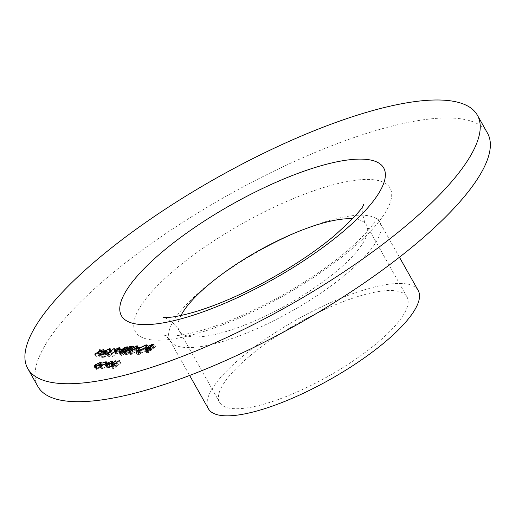 <?xml version="1.0" encoding="UTF-8"?>
<svg xmlns="http://www.w3.org/2000/svg" width="516" height="516" viewBox="0 0 516 516"><rect width="100%" height="100%" fill="white"/><g stroke="black" fill="none" stroke-linecap="round" stroke-linejoin="round"><path stroke-width="0.39" stroke-dasharray="2.58 1.94" d="M487.497 133.154A258.032 73.343 -29.4 0 0 337.845 143.409A258.032 73.343 -29.4 0 0 109.321 275.847A258.032 73.343 -29.4 0 0 37.887 386.497M418.205 290.521A120.415 34.23 -29.4 0 0 348.365 295.3A120.415 34.23 -29.4 0 0 241.72 357.104A120.415 34.23 -29.4 0 0 208.387 408.743M249.389 356.304A107.515 30.56 -29.4 0 0 219.629 402.409A107.515 30.56 -29.4 0 0 328.299 376.254A107.515 30.56 -29.4 0 0 406.963 296.855A107.515 30.56 -29.4 0 0 344.611 301.125A107.515 30.56 -29.4 0 0 249.389 356.304M120.802 363.012L113.043 369.095L116.074 366.553L112.585 367.476L116.706 363.438L117.28 363.38L113.772 366.366L113.971 367.089L116.913 365.786L120.802 363.012L119.344 360.426M113.617 369.037L112.159 366.45M113.043 369.095L111.585 366.508M116.074 366.553L114.778 364.251M113.243 367.624L111.785 365.038M116.706 363.438L115.41 361.135M117.28 363.38L115.823 360.794M113.772 366.366L112.314 363.78M111.991 364.406L113.449 366.992L113.971 367.089L112.701 364.825M116.913 365.786L115.642 363.528M120.228 363.07L118.932 360.768M112.746 364.251L109.727 365.141L113.301 363.728L114.21 363.915L113.01 365.696L110.766 367.186L107.986 368.172L107.115 367.527L108.379 366.089L112.559 365.651L113.385 364.393L112.746 364.251L111.288 361.664M109.947 365.334L108.489 362.748M109.727 365.141L108.27 362.555M113.301 363.728L112.449 362.213M113.01 365.696L111.553 363.109M110.766 367.186L109.308 364.599M107.986 368.172L106.528 365.586M105.632 365.392L107.089 367.979L106.025 365.592M108.379 366.089L107.173 363.935M112.559 365.651L111.263 363.348M111.869 366.186L108.328 366.553L107.857 367.469L110.269 367.121L111.869 366.186L110.559 363.851M108.328 366.553L106.87 363.967M110.269 367.121L108.947 364.78M108.586 367.65L107.334 365.425M102 368.798L101.059 368.018L101.871 367.689L102.671 368.269L106.677 366.373L107.521 365.064L103.98 365.567L107.347 364.348L108.379 364.573L107.309 366.27L102 368.798L100.543 366.212M99.504 365.973L100.962 368.559L100.052 366.225M100.775 366.179L101.871 367.689L100.414 365.102M102.671 368.269L101.413 366.044M106.677 366.373L105.374 364.057M106.709 364.877L105.251 362.29M107.347 364.348L106.573 362.98M107.309 366.27L105.851 363.683M99.085 368.482L96.46 369.379L95.525 368.856L96.711 367.398L101.762 364.935L102.684 365.135L101.542 366.889L99.085 368.482L97.627 365.896M96.46 369.379L95.002 366.792M94.099 366.586L95.557 369.172L94.351 366.766M96.711 367.398L95.421 365.115M101.762 364.935L100.93 363.464M101.542 366.889L100.085 364.302M101.136 365.463L97.285 367.334L96.421 368.688L97.092 368.85L100.975 366.947L101.839 365.631L101.136 365.463L99.678 362.877M97.285 367.334L95.828 364.748M97.092 368.85L95.834 366.624M100.975 366.947L99.672 364.638M155.51 346.707L148.498 352.576L146.209 352.576L146.957 351.467L149.189 350.138L149.75 348.764L153.781 346.887L155.51 346.707L154.052 344.12M148.498 352.576L147.041 349.99M146.957 351.467L145.693 349.222M147.486 347.378L148.943 349.964L147.886 347.829M149.75 348.764L148.479 346.507M153.781 346.887L152.601 344.798M148.776 347.642L149.827 349.5L151.607 349.551L154.213 347.365L150.324 348.706L150.117 349.648L148.969 347.616M147.544 351.396L147.125 352.022L148.64 352.035L150.891 350.151L147.544 351.396L146.086 348.81M147.866 352.118L146.686 350.029M148.64 352.035L147.344 349.732M150.504 350.196L149.047 347.61M150.891 350.151L149.595 347.855M151.607 349.551L150.311 347.249M150.324 348.706L148.866 346.12M153.4 347.455L151.943 344.869M154.213 347.365L152.917 345.069M147.279 350.112L140.249 353.57L138.946 353.279L140.526 350.841L147.563 347.403L148.834 347.694L147.279 350.112L145.822 347.526M140.249 353.57L138.791 350.983M140.526 350.841L139.243 348.552M147.563 347.403L146.983 346.371M146.867 348.003L141.1 350.783L139.868 352.692L140.939 352.97L146.705 350.177L147.924 348.248L146.867 348.003L145.415 345.417M141.1 350.783L139.643 348.197M140.939 352.97L139.72 350.809M146.705 350.177L145.402 347.861M139.288 351.59L140.558 354.363L139.443 354.911L140.61 353.931L139.101 351.777M138.243 352.26L139.443 354.911L137.985 352.325M137.488 351.777L138.752 354.55L137.637 355.098L138.804 354.118L137.295 351.964M136.443 352.447L137.637 355.098L136.179 352.512M140.965 349.938L140.242 350.538L137.785 350.796L138.507 350.196L140.965 349.938L139.507 347.352M140.242 350.538L138.785 347.952M137.785 350.796L136.327 348.21M138.507 350.196L137.327 348.107M138.391 348.358L139.088 348.532L136.85 351.222L131.025 354.537L130.316 354.363L132.502 351.673L138.391 348.358L137.43 346.642M136.85 351.222L135.392 348.635M131.025 354.537L129.568 351.951M132.502 351.673L131.212 349.377M133.076 351.615C131.386 352.931 130.935 353.699 131.722 353.937L136.269 351.286C138.004 349.964 138.462 349.19 137.656 348.964L133.076 351.615L131.619 349.029M130.135 351.835L131.722 353.937L130.484 351.731M137.03 347.133L138.14 349.1L137.656 348.964L136.198 346.378M135.082 350.119L133.625 347.532M125.02 352.376L126.123 354.344L126.665 354.466L130.335 352.892L125.917 355.066L125.162 354.905L126.065 353.525L133.347 349.545L130.374 349.854L131.09 349.255L135.437 348.803L126.697 353.415L126.665 354.466L125.42 352.26M129.761 352.95L128.458 350.635M130.335 352.892L128.877 350.306M125.917 355.066L124.459 352.48M126.065 353.525L124.801 351.273M133.347 349.545L132.019 347.191M130.374 349.854L128.916 347.268M131.09 349.255L129.916 347.165M135.437 348.803L133.979 346.217M130.051 351.493L128.6 348.906M126.697 353.415L125.24 350.828M121.131 354.234L123.505 352.912L124.137 351.48L126.072 350.209L128.536 349.39L129.452 349.558L128.536 350.977L125.349 352.718L124.801 353.866L121.125 355.569L120.409 355.395L121.131 354.234L119.873 352.002M121.924 350.183L122.195 350.59M124.137 351.48L122.866 349.222M126.072 350.209L124.762 347.894M128.536 349.39L127.658 347.829M128.536 350.977L127.078 348.39M123.975 350.229L125.433 352.815L124.008 350.332M124.801 353.866L123.343 351.28M121.125 355.569L119.673 352.983M127.813 349.99L124.717 351.409L124.808 352.48L127.981 351.022L128.536 350.132L127.813 349.99L126.356 347.403M123.505 351.138L124.182 352.338L124.808 352.48L123.84 350.77M123.169 350.622L124.627 353.208L121.679 354.195L121.879 354.963L124.233 353.918L122.647 350.493M120.176 352.892L121.292 354.86L121.879 354.963L120.634 352.757M121.679 354.195L120.222 351.609M124.233 353.918L122.931 351.596M124.717 351.409L123.266 348.822M127.981 351.022L126.678 348.7M123.266 351.783L122.55 352.389L120.086 352.647L120.809 352.041L123.266 351.783L121.808 349.197M122.55 352.389L121.092 349.803M120.086 352.647L118.628 350.061M120.809 352.041L119.628 349.951M112.514 356.466L116.971 353.647L115.532 353.608L116.422 352.228L120.57 350.222L121.305 350.403L120.37 351.809L112.514 356.466L111.056 353.879M112.449 356.195L111.127 353.841M116.971 353.647L115.649 351.293M116.242 353.77L114.784 351.183M116.422 352.228L115.158 349.977M120.57 350.222L119.609 348.519M120.37 351.809L118.912 349.222M119.235 348.932L120.37 350.951L117.035 352.138L117.08 353.157L119.822 351.848L119.822 350.828L118.364 348.242M115.403 351.08L116.5 353.021L117.08 353.157L115.939 351.125M117.035 352.138L115.578 349.551M119.822 351.848L118.519 349.532M110.463 356.021L108.186 356.788L115.771 350.854L109.482 356.124L110.463 356.021L109.005 353.434M109.366 356.666L107.909 354.079M108.186 356.788L106.728 354.202M115.197 350.912L113.901 348.616M115.771 350.854L114.313 348.268M109.482 356.124L108.225 353.899M104.419 357.182L101.794 357.453L102.516 356.853L104.69 356.627L106.876 355.047L105.219 355.072L106.27 353.525L110.972 351.222L111.701 351.396L110.94 352.68L110.366 352.738L110.218 351.828L106.818 353.492L106.141 354.492L108.579 354.176L104.419 357.182L102.961 354.595M101.794 357.453L100.336 354.866M102.516 356.853L101.336 354.763M104.69 356.627L103.374 354.298M106.876 355.047L105.567 352.712M105.986 355.24L104.529 352.654M106.27 353.525L104.987 351.248M110.972 351.222L110.011 349.526M110.94 352.68L109.482 350.093M110.366 352.738L108.908 350.151M109.321 349.384L110.779 351.97L110.218 351.828L108.76 349.242M106.818 353.492L105.361 350.906M106.812 354.627L105.683 352.628M108.579 354.176L107.122 351.59M105.567 353.634L104.851 354.234L102.394 354.492L103.11 353.892L105.567 353.634L104.109 351.048M104.851 354.234L103.394 351.648M102.394 354.492L100.936 351.906M103.11 353.892L101.936 351.802M100.659 354.453L99.833 356.279L99.149 356.35L99.794 354.924L96.066 356.672L99.981 354.524L100.943 352.402L101.626 352.331L100.846 354.047L105.2 351.957L100.659 354.453L99.201 351.867M99.833 356.279L98.375 353.692M99.149 356.35L97.692 353.763M99.794 354.924L98.698 352.976M96.744 356.601L95.292 354.015M96.066 356.672L94.609 354.086M99.981 354.524L98.879 352.576M100.943 352.402L99.846 350.454M101.626 352.331L100.169 349.745M100.846 354.047L99.517 351.693M104.522 352.028L103.194 349.674M105.2 351.957L103.742 349.371M175.782 268.907A146.221 41.564 -29.4 0 0 223.576 324.467A146.221 41.564 -29.4 0 0 388.716 186.108A146.221 41.564 -29.4 0 0 175.782 268.907M203.259 288.857A120.415 34.23 150.6 0 1 309.91 227.053A120.415 34.23 150.6 0 1 379.744 222.267A120.415 34.23 150.6 0 1 291.637 311.2A120.415 34.23 150.6 0 1 169.925 340.495A120.415 34.23 150.6 0 1 203.259 288.857M180.987 315.463A107.515 30.56 -29.4 0 0 179.142 330.569A107.515 30.56 -29.4 0 0 241.501 326.293A107.515 30.56 -29.4 0 0 336.716 271.113A107.515 30.56 -29.4 0 0 366.483 225.008A107.515 30.56 -29.4 0 0 352.609 218.765M114.094 365.631L112.798 363.335M114.874 365.399L113.417 362.812M118.377 364.625L117.08 362.322M147.247 352.705L145.789 350.119M151.227 349.59L150.04 347.481M136.269 351.286L134.973 348.984M129.877 351.28L128.549 348.926M117.622 353.589L116.165 351.003M399.442 257.226L379.744 222.267C378.215 218.603 377.673 216.249 378.125 215.191L375.242 220.958C371.946 226.331 366.141 233.077 357.833 241.198C338.702 259.445 313.58 277.434 282.471 295.165C251.357 312.483 223.086 324.596 197.673 331.504C186.424 334.413 177.627 335.903 171.286 335.961L164.714 335.439C165.713 335.484 167.455 337.167 169.925 340.495L189.63 375.455M406.963 296.855L366.483 225.008C361.323 217.875 362.722 204.594 363.522 204.568M219.629 402.409L179.142 330.569C170.196 316.74 161.024 317.263 163.191 317.45M111.127 364.889L112.585 367.476M112.752 361.329L114.21 363.915M112.275 362.419L113.385 364.393M106.78 365.554L107.857 367.469M106.438 363.135L107.521 365.064M106.922 361.987L108.379 364.573M101.226 362.548L102.684 365.135M95.325 366.747L96.421 368.688M100.743 363.683L101.839 365.631M144.751 349.99L146.209 352.576M146.034 350.1L147.125 352.022M137.488 350.693L138.946 353.279M147.376 345.107L148.834 347.694M138.894 350.97L139.868 352.692M146.918 346.455L147.924 348.248M137.791 352.28L139.249 354.866M139.346 351.39L140.804 353.976M135.985 352.467L137.443 355.053M137.546 351.577L139.004 354.163M137.63 345.946L139.088 348.532M128.858 351.777L130.316 354.363M123.705 352.318L125.162 354.905M127.994 346.971L129.452 349.558M118.951 352.809L120.409 355.395M127.078 347.545L128.536 350.132M114.075 351.022L115.532 353.608M119.847 347.816L121.305 350.403M103.761 352.486L105.219 355.072M110.243 348.81L111.701 351.396M105.051 352.557L106.141 354.492"/><path stroke-width="0.77" d="M104.109 351.048L103.394 351.648L100.936 351.906L101.652 351.306L104.109 351.048M109.005 353.434L106.728 354.202L114.313 348.268L108.025 353.537L109.005 353.434M121.808 349.197L121.092 349.803L118.628 350.061L119.351 349.455L121.808 349.197M125.42 352.26L125.207 351.88L128.877 350.306L124.459 352.48L123.705 352.318L124.608 350.938L131.89 346.958L128.916 347.268L129.632 346.668L133.979 346.217L125.24 350.828L125.207 351.88L124.666 351.757L125.02 352.376M139.507 347.352L138.785 347.952L136.327 348.21L137.05 347.61L139.507 347.352M139.101 351.777L137.985 352.325L138.036 351.886L139.288 351.59M137.985 352.325L138.036 351.886L138.243 352.26M147.886 347.829L148.292 346.178L152.323 344.301L154.052 344.12L147.041 349.99L144.751 349.99L147.486 347.378M100.414 365.102L101.213 365.683L105.219 363.786L106.064 362.477L102.523 362.98L105.89 361.761L106.922 361.987L105.851 363.683L100.543 366.212L99.601 365.431L100.414 365.102L100.775 366.179M99.504 365.973L99.601 365.431L100.052 366.225M119.344 360.426L111.585 366.508L114.617 363.967L111.127 364.889L115.249 360.852L115.823 360.794L112.314 363.78L112.514 364.502L115.455 363.2L119.344 360.426M112.294 364.947L111.991 364.406L112.701 364.825M99.195 257.884A258.032 73.343 -29.4 0 0 27.767 368.534A258.032 73.343 -29.4 0 0 288.579 305.762A258.032 73.343 -29.4 0 0 477.377 115.197A258.032 73.343 -29.4 0 0 327.725 125.446A258.032 73.343 -29.4 0 0 99.195 257.884M111.288 361.664L108.27 362.555L111.843 361.142L112.752 361.329L111.553 363.109L109.308 364.599L106.528 365.586L105.657 364.941L106.922 363.503L111.101 363.064L111.927 361.806L111.288 361.664M105.632 365.392L105.657 364.941L106.025 365.592M97.627 365.896L95.002 366.792L94.073 366.27L95.254 364.812L100.304 362.348L101.226 362.548L100.085 364.302L97.627 365.896M145.822 347.526L138.791 350.983L137.488 350.693L139.068 348.255L146.105 344.817L147.376 345.107L145.822 347.526M137.295 351.964L136.179 352.512L136.23 352.073L137.488 351.777M136.179 352.512L136.23 352.073L136.443 352.447M136.934 345.772L137.63 345.946L135.392 348.635L129.568 351.951L128.858 351.777L131.051 349.087L136.934 345.772L137.43 346.642M122.195 350.59L122.679 348.893L124.614 347.623L127.078 346.804L127.994 346.971L127.078 348.39L123.892 350.132L123.343 351.28L119.673 352.983L118.951 352.809L119.673 351.648L121.924 350.183M116.165 351.003L111.056 353.879L115.513 351.061L114.075 351.022L114.965 349.642L119.112 347.636L119.847 347.816L118.912 349.222L116.165 351.003M102.961 354.595L100.336 354.866L101.059 354.266L103.232 354.041L105.419 352.46L103.761 352.486L104.812 350.938L109.515 348.635L110.243 348.81L109.482 350.093L108.908 350.151L108.76 349.242L105.361 350.906L104.684 351.906L107.122 351.59L102.961 354.595M109.637 349.945L108.76 349.242M99.201 351.867L98.375 353.692L97.692 353.763L98.337 352.338L94.609 354.086L98.524 351.938L99.485 349.816L100.169 349.745L99.388 351.46L103.742 349.371L99.201 351.867M27.767 368.534L37.887 386.497A258.032 73.343 -29.4 0 0 298.7 323.726A258.032 73.343 -29.4 0 0 487.497 133.154L477.377 115.197M189.63 375.455L208.387 408.743A120.415 34.23 -29.4 0 0 330.098 379.453A120.415 34.23 -29.4 0 0 418.205 290.521L399.442 257.226M115.642 363.528L115.455 363.2M112.449 362.213L111.843 361.142M107.173 363.935L106.922 363.503M110.411 363.599L106.87 363.967L106.399 364.883L107.128 365.064L110.559 363.851M107.334 365.425L107.128 365.064M101.413 366.044L101.213 365.683M106.573 362.98L105.89 361.761M100.93 363.464L100.304 362.348M95.828 364.748L94.963 366.102L95.634 366.263L99.517 364.361L100.381 363.045L99.678 362.877L95.828 364.748M95.834 366.624L95.634 366.263M145.693 349.222L145.499 348.88M148.479 346.507L148.292 346.178M152.601 344.798L152.323 344.301M146.409 349.532L147.183 349.448L149.434 347.565L146.086 348.81L145.667 349.435L146.686 350.029M149.769 347.004L152.755 344.778L148.866 346.12L148.66 347.062L149.769 347.004L150.04 347.481M148.969 347.616L148.369 346.913L148.776 347.642M146.983 346.371L146.105 344.817M139.643 348.197L138.411 350.106L139.481 350.383L145.248 347.591L146.467 345.662L145.415 345.417L139.643 348.197M139.72 350.809L139.481 350.383M137.327 348.107L137.05 347.61M130.135 351.835L129.787 351.209L130.264 351.351L134.811 348.7C136.547 347.378 137.004 346.604 136.198 346.378L131.619 349.029C129.929 350.345 129.477 351.112 130.264 351.351L130.484 351.731M137.03 347.133L136.198 346.378M124.801 351.273L124.608 350.938M129.916 347.165L129.632 346.668M119.873 352.002L119.673 351.648M122.866 349.222L122.679 348.893M127.658 347.829L127.078 346.804M120.222 351.609L120.421 352.376L122.776 351.332L122.647 350.493L120.222 351.609M120.176 352.892L119.835 352.273L120.634 352.757M123.472 351.164L122.647 350.493M123.266 348.822L123.35 349.893L126.523 348.435L127.078 347.545L126.356 347.403L123.266 348.822M123.505 351.138L122.724 349.751L123.84 350.77M119.628 349.951L119.351 349.455M115.158 349.977L114.965 349.642M119.609 348.519L119.112 347.636M115.578 349.551L115.629 350.57L118.364 349.261L118.364 348.242L115.578 349.551M115.403 351.08L115.042 350.435L115.939 351.125M119.235 348.932L118.364 348.242M108.225 353.899L108.025 353.537M101.336 354.763L101.059 354.266M110.011 349.526L109.515 348.635M105.683 352.628L105.354 352.041M101.936 351.802L101.652 351.306M98.698 352.976L98.337 352.338M98.879 352.576L98.524 351.938M99.846 350.454L99.485 349.816M342.037 232.523A150.517 42.783 150.6 0 1 122.84 317.753A150.517 42.783 150.6 0 1 292.836 175.324A150.517 42.783 150.6 0 1 342.037 232.523M352.609 218.765A107.515 30.56 -29.4 0 0 208.909 284.464A107.515 30.56 -29.4 0 0 180.987 315.463M363.522 204.568C363.167 207.98 353.55 218.287 334.658 235.477C316.747 250.428 295.416 264.85 270.668 278.737C243.133 293.92 217.913 304.956 195.009 311.838C183.625 315.128 174.84 316.979 168.648 317.392L163.191 317.45M111.927 361.806L112.275 362.419M106.399 364.883L106.78 365.554M106.064 362.477L106.438 363.135M94.963 366.102L95.325 366.747M100.381 363.045L100.743 363.683M145.667 349.435L146.034 350.1M138.411 350.106L138.894 350.97M146.467 345.662L146.918 346.455M127.078 347.545L127.394 348.107M104.684 351.906L105.051 352.557"/></g></svg>

